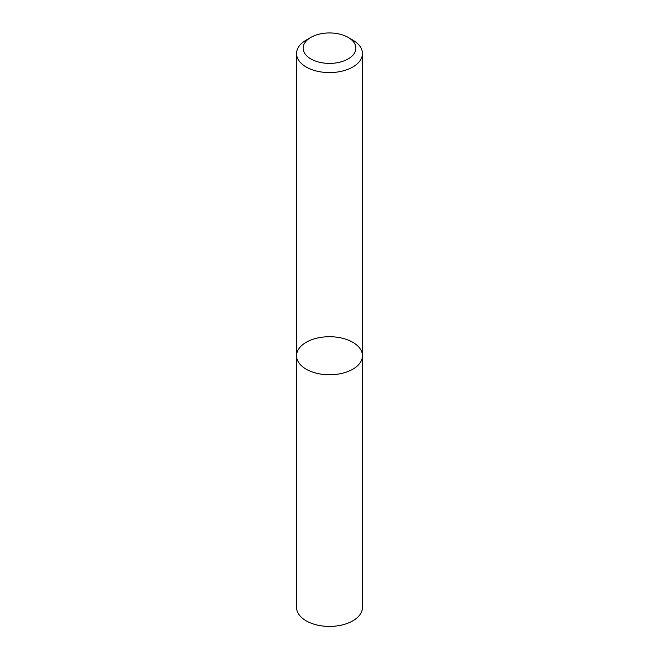 <?xml version="1.0" encoding="UTF-8"?>
<svg xmlns="http://www.w3.org/2000/svg" width="659" height="659" viewBox="0 0 659 659"><rect width="100%" height="100%" fill="white"/><g stroke="black" fill="none" stroke-linecap="round" stroke-linejoin="round"><path stroke-width="0.99" d="M352.804 369.205A32.958 19.029 180 0 1 316.888 373.323A32.958 19.029 180 0 1 296.542 355.745A32.958 19.029 180 0 1 329.5 336.716A32.958 19.029 180 0 1 362.458 355.745A32.958 19.029 180 0 1 352.804 369.205A32.958 19.029 180 0 1 316.888 373.323A32.958 19.029 180 0 1 296.542 355.745L296.542 607.384A32.958 19.029 180 0 0 316.888 624.971A32.958 19.029 180 0 0 352.804 620.844A32.958 19.029 180 0 0 362.458 607.384L362.458 355.745A32.958 19.029 180 0 1 352.804 369.205M348.15 37.406L352.804 40.1A32.958 19.029 180 0 1 362.458 53.56A32.958 19.029 180 0 1 352.804 67.012A32.958 19.029 180 0 1 316.888 71.139A32.958 19.029 180 0 1 296.542 53.56A32.958 19.029 180 0 1 306.196 40.1L310.85 37.406A26.368 15.223 180 0 1 348.15 37.406A26.368 15.223 180 0 1 348.141 58.939A26.368 15.223 180 0 1 310.859 58.939A26.368 15.223 180 0 1 310.85 37.406M296.542 53.56L296.542 355.745M362.458 53.56L362.458 355.745"/></g></svg>
